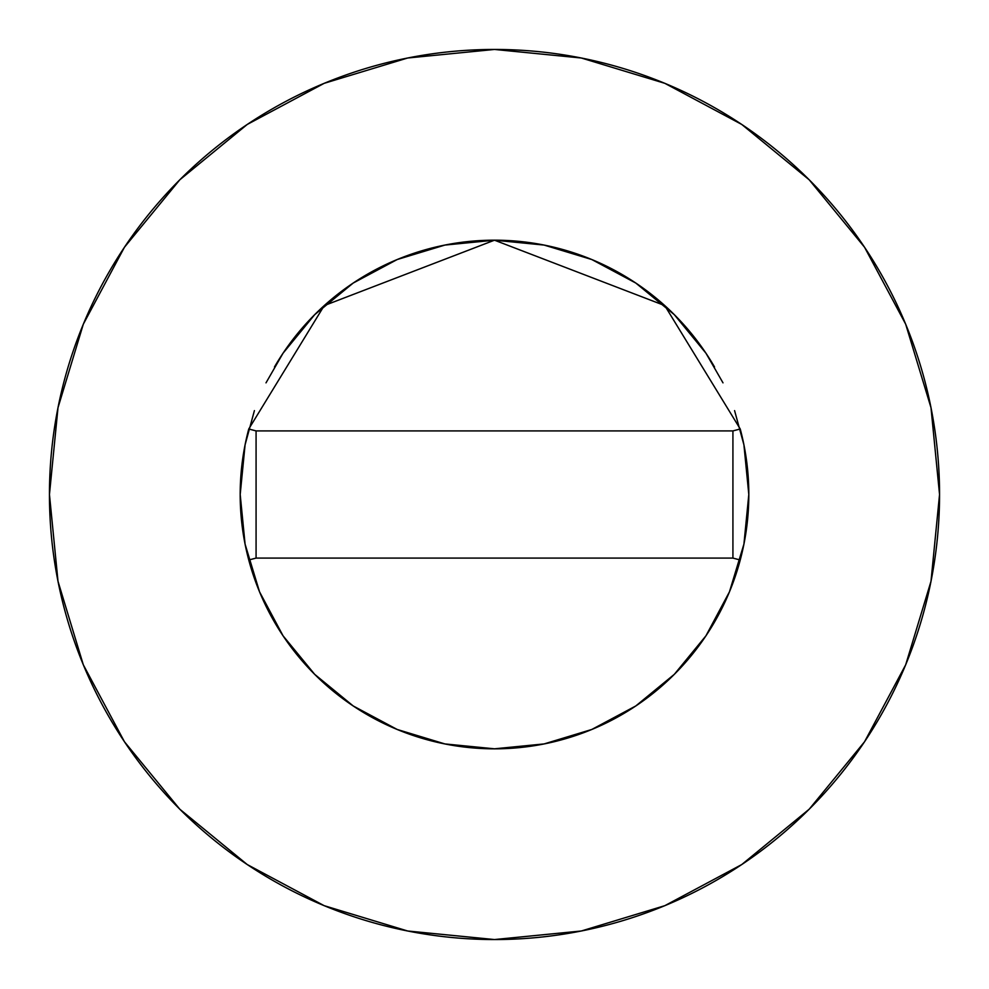 <?xml version="1.0" encoding="UTF-8"?>
<svg xmlns="http://www.w3.org/2000/svg" width="989" height="989" viewBox="0 0 989 989"><rect width="100%" height="100%" fill="white"/><g stroke="black" fill="none" stroke-linecap="round" stroke-linejoin="round"><path stroke-width="1.48" d="M248.783 428.917A254.309 254.309 0 0 0 240.191 494.5A254.309 254.309 0 0 1 248.771 428.979L324.244 305.589L494.5 240.191L664.756 305.589L740.229 428.979A254.309 254.309 0 0 1 748.809 494.5A254.309 254.309 0 0 0 740.217 428.917M714.54 366.993A254.309 254.309 0 0 0 274.46 366.993M49.45 494.5A445.05 445.05 0 0 1 494.5 49.45A445.05 445.05 0 0 1 939.55 494.5A445.05 445.05 0 0 1 494.5 939.55A445.05 445.05 0 0 1 49.45 494.5L58.005 581.322L83.323 664.818L124.453 741.762L179.8 809.2L247.238 864.547L324.182 905.677L407.678 930.995L494.5 939.55L581.322 930.995L664.818 905.677L741.762 864.547L809.2 809.2L864.547 741.762L905.677 664.818L930.995 581.322L939.55 494.5L930.995 407.678L905.677 324.182L864.547 247.238L809.2 179.8L741.762 124.453L664.818 83.323L581.322 58.005L494.5 49.45L407.678 58.005L324.182 83.323L247.238 124.453L179.8 179.8L124.453 247.238L83.323 324.182L58.005 407.678L49.45 494.5M743.926 444.889L748.809 494.5L743.926 544.111L729.462 591.818L705.961 635.791L674.325 674.325L635.791 705.961L591.818 729.462L544.111 743.926L494.5 748.809L444.889 743.926L397.182 729.462L353.209 705.961L314.675 674.325L283.039 635.791L259.538 591.818L245.074 544.111L240.191 494.5L245.074 444.889M245.099 444.766L254.42 410.608M266.004 382.854L283.039 353.209L314.675 314.675L353.209 283.039L397.182 259.538L444.889 245.074L494.5 240.191L544.111 245.074L591.818 259.538L635.791 283.039L674.325 314.675L705.961 353.209L722.996 382.854M734.58 410.608L743.901 444.766M864.547 247.238L809.2 179.8L741.874 124.54M247.238 124.453L179.8 179.8L124.54 247.126M124.453 741.762L179.8 809.2L247.126 864.46M741.762 864.547L809.2 809.2L864.46 741.874M748.809 494.5A254.309 254.309 0 0 1 740.229 560.021A254.309 254.309 0 0 0 740.229 428.979L664.756 305.589L494.5 240.191L324.244 305.589L248.771 428.979L256.077 430.92L248.771 428.979A254.309 254.309 0 0 0 248.771 560.021A254.309 254.309 0 0 1 240.191 494.5A254.309 254.309 0 0 0 740.229 560.021A254.309 254.309 0 0 1 248.771 560.021L256.077 558.08L248.771 560.021M740.229 560.021L732.923 558.08L740.229 560.021M740.229 428.979L732.923 430.92L740.229 428.979M732.923 430.92L256.077 430.92L256.077 558.08L732.923 558.08L732.923 430.92L256.077 430.92L256.077 558.08L732.923 558.08L732.923 430.92"/></g></svg>
